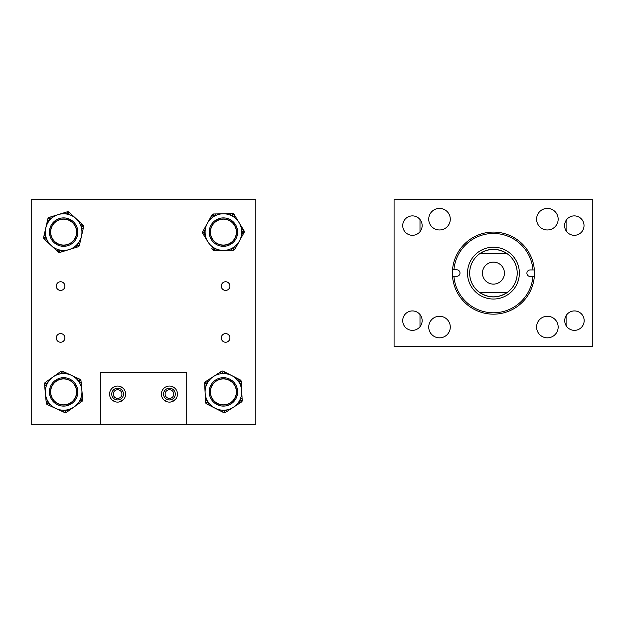 <?xml version="1.0" encoding="UTF-8"?>
<svg xmlns="http://www.w3.org/2000/svg" width="624" height="624" viewBox="0 0 624 624"><rect width="100%" height="100%" fill="white"/><g stroke="black" fill="none" stroke-linecap="round" stroke-linejoin="round"><path stroke-width="0.94" d="M536.593 327.054A10.78 10.78 0 0 0 547.373 337.834A10.78 10.78 0 0 0 558.16 327.054A10.78 10.78 0 0 0 547.373 316.274A10.78 10.78 0 0 0 536.593 327.054M428.727 327.054A10.78 10.78 0 0 0 439.507 337.834A10.78 10.78 0 0 0 450.286 327.054A10.78 10.78 0 0 0 439.507 316.274A10.78 10.78 0 0 0 428.727 327.054M428.727 219.188A10.78 10.78 0 0 0 439.507 229.967A10.78 10.78 0 0 0 450.286 219.188A10.78 10.78 0 0 0 439.507 208.4A10.78 10.78 0 0 0 428.727 219.188M536.593 219.188A10.78 10.78 0 0 0 547.373 229.967A10.78 10.78 0 0 0 558.16 219.188A10.78 10.78 0 0 0 547.373 208.4A10.78 10.78 0 0 0 536.593 219.188M564.595 225.599A9.711 9.711 0 0 0 574.314 235.31A9.711 9.711 0 0 0 584.025 225.599A9.711 9.711 0 0 0 574.314 215.888A9.711 9.711 0 0 0 564.595 225.599M564.736 320.642A9.711 9.711 0 0 0 574.447 330.353A9.711 9.711 0 0 0 584.158 320.642A9.711 9.711 0 0 0 574.447 310.931A9.711 9.711 0 0 0 564.736 320.642M402.722 320.642A9.711 9.711 0 0 0 412.433 330.353A9.711 9.711 0 0 0 422.144 320.642A9.711 9.711 0 0 0 412.433 310.931A9.711 9.711 0 0 0 402.722 320.642M402.722 225.599A9.711 9.711 0 0 0 412.433 235.31A9.711 9.711 0 0 0 422.144 225.599A9.711 9.711 0 0 0 412.433 215.888A9.711 9.711 0 0 0 402.722 225.599M592.8 199.68L592.8 346.562L394.079 346.562L394.079 199.68L592.8 199.68M493.514 233.462A39.655 39.655 0 0 0 453.921 269.794L456.745 269.802A3.245 3.245 0 0 1 459.989 273.055A3.245 3.245 0 0 1 456.729 276.299L453.913 276.292A39.655 39.655 0 0 0 493.366 312.78A39.655 39.655 0 0 0 532.958 276.44L530.135 276.44A3.245 3.245 0 0 1 526.898 273.179A3.245 3.245 0 0 1 530.15 269.942L532.974 269.942A39.655 39.655 0 0 0 493.514 233.462M452.533 269.794A41.044 41.044 0 0 0 493.366 314.161A41.044 41.044 0 0 0 534.355 269.95A41.044 41.044 0 0 0 493.514 232.081A41.044 41.044 0 0 0 452.533 269.794L453.921 269.794M493.483 249.343A23.774 23.774 0 0 0 469.661 273.078A23.774 23.774 0 0 0 493.397 296.899A23.774 23.774 0 0 0 517.218 273.164A23.774 23.774 0 0 0 493.483 249.343M493.49 247.198A25.919 25.919 0 0 0 467.516 273.07A25.919 25.919 0 0 0 493.389 299.036A25.919 25.919 0 0 0 519.363 273.172A25.919 25.919 0 0 0 493.49 247.198M452.525 276.292L453.913 276.292M534.347 276.448L532.958 276.44M534.355 269.95L532.974 269.942M482.453 273.117A10.99 10.99 0 0 0 493.444 284.107A10.99 10.99 0 0 0 504.434 273.117A10.99 10.99 0 0 0 493.444 262.127A10.99 10.99 0 0 0 482.453 273.117M479.778 253.679A23.759 23.759 0 0 0 479.755 292.539C488.881 298.249 497.999 298.249 507.125 292.539A23.759 23.759 0 0 0 507.101 253.679C497.991 248.001 488.888 248.001 479.778 253.679L507.101 253.679M507.125 292.539L479.755 292.539M566.881 326.726L566.881 314.558M566.881 231.855L566.881 219.344M419.999 219.515L419.999 231.683M419.999 314.558L419.999 326.726M64.904 286.081A4.321 4.321 0 0 1 60.583 290.402A4.321 4.321 0 0 1 56.269 286.081A4.321 4.321 0 0 1 60.583 281.759A4.321 4.321 0 0 1 64.904 286.081M64.904 337.919A4.321 4.321 0 0 1 60.583 342.241A4.321 4.321 0 0 1 56.269 337.919A4.321 4.321 0 0 1 60.583 333.598A4.321 4.321 0 0 1 64.904 337.919M121.922 394.079A4.321 4.321 0 0 1 117.601 398.401A4.321 4.321 0 0 1 113.279 394.079A4.321 4.321 0 0 1 117.601 389.758A4.321 4.321 0 0 1 121.922 394.079M173.761 394.079A4.321 4.321 0 0 1 169.439 398.401A4.321 4.321 0 0 1 165.118 394.079A4.321 4.321 0 0 1 169.439 389.758A4.321 4.321 0 0 1 173.761 394.079M229.921 337.919A4.321 4.321 0 0 1 225.599 342.241A4.321 4.321 0 0 1 221.278 337.919A4.321 4.321 0 0 1 225.599 333.598A4.321 4.321 0 0 1 229.921 337.919M229.921 286.081A4.321 4.321 0 0 1 225.599 290.402A4.321 4.321 0 0 1 221.278 286.081A4.321 4.321 0 0 1 225.599 281.759A4.321 4.321 0 0 1 229.921 286.081M100.324 424.32L31.2 424.32L31.2 199.68L255.84 199.68L255.84 424.32L186.716 424.32L186.716 372.481L100.324 372.481L100.324 424.32L186.716 424.32M210.475 391.139A12.964 12.964 0 0 0 222.643 404.836A12.964 12.964 0 0 0 236.348 392.668A12.964 12.964 0 0 0 224.18 378.963A12.964 12.964 0 0 0 210.452 391.903A12.964 12.964 0 0 0 223.415 404.859M236.348 392.668A12.964 12.964 0 0 0 223.415 378.94M63.625 378.94A12.964 12.964 0 0 0 60.395 404.453A12.964 12.964 0 0 0 76.175 395.132A12.964 12.964 0 0 0 66.862 379.353A12.964 12.964 0 0 0 51.074 388.674A12.964 12.964 0 0 0 60.395 404.453M63.625 404.859A12.964 12.964 0 0 0 66.862 379.353M223.415 219.141A12.964 12.964 0 0 0 214.656 241.652A12.964 12.964 0 0 0 232.963 240.856A12.964 12.964 0 0 0 232.167 222.542A12.964 12.964 0 0 0 213.86 223.337A12.964 12.964 0 0 0 214.656 241.652M223.415 245.06A12.964 12.964 0 0 0 232.167 222.542M63.625 219.141A12.964 12.964 0 0 0 56.059 242.619A12.964 12.964 0 0 0 74.147 239.671A12.964 12.964 0 0 0 71.198 221.582A12.964 12.964 0 0 0 53.11 224.523A12.964 12.964 0 0 0 56.059 242.619M63.625 245.06A12.964 12.964 0 0 0 71.198 221.582M167.107 401.77L163.933 399.929M169.439 402.113C161.842 399.454 161.842 399.454 169.439 402.113L170.633 402.028L175.313 399.563M161.405 394.079A8.034 8.034 0 0 0 169.439 402.113A8.034 8.034 0 0 0 177.473 394.079A8.034 8.034 0 0 0 169.439 386.045A8.034 8.034 0 0 0 161.405 394.079M115.268 401.77L112.094 399.929M117.601 402.113C110.003 399.454 110.003 399.454 117.601 402.113L118.794 402.028L123.474 399.563M109.567 394.079A8.034 8.034 0 0 0 117.601 402.113A8.034 8.034 0 0 0 125.635 394.079A8.034 8.034 0 0 0 117.601 386.045A8.034 8.034 0 0 0 109.567 394.079M169.439 386.045C161.842 388.713 161.842 388.713 169.439 386.045C177.037 388.713 177.037 388.713 169.439 386.045M118.802 386.131L117.601 386.045C110.003 388.713 110.003 388.713 117.601 386.045L116.407 386.131M111.727 394.079A5.873 5.873 0 0 0 117.601 399.953A5.873 5.873 0 0 0 123.474 394.079A5.873 5.873 0 0 0 117.601 388.206A5.873 5.873 0 0 0 111.727 394.079M163.566 394.079A5.873 5.873 0 0 0 169.439 399.953A5.873 5.873 0 0 0 175.313 394.079A5.873 5.873 0 0 0 169.439 388.206A5.873 5.873 0 0 0 163.566 394.079M119.371 386.24L123.107 388.229M123.006 388.136L122.476 387.691M121.774 387.215L120.923 386.763M171.772 386.389L174.946 388.229M205.101 232.495A18.314 18.314 0 0 0 223.805 250.411A18.314 18.314 0 0 0 241.722 231.707A18.314 18.314 0 0 0 223.018 213.782A18.314 18.314 0 0 0 205.101 232.495M237.611 231.793A14.204 14.204 0 0 0 223.103 217.901A14.204 14.204 0 0 0 209.212 232.401A14.204 14.204 0 0 0 223.72 246.301A14.204 14.204 0 0 0 237.611 231.793M236.543 231.816A13.135 13.135 0 0 0 223.127 218.969A13.135 13.135 0 0 0 210.28 232.378A13.135 13.135 0 0 0 223.696 245.224A13.135 13.135 0 0 0 236.543 231.816M207.753 241.597L202.784 233.407A1.732 1.732 0 0 1 202.745 231.676L211.965 214.89A1.732 1.732 0 0 1 213.439 213.993L230.786 213.619L215.257 213.954L215.288 215.678L213.478 215.717L212.612 217.308L211.091 216.473M212.714 249.787L211.778 248.235L213.252 247.338L214.196 248.89L216.005 248.851L216.044 250.575L214.235 250.614A1.732 1.732 0 0 1 212.714 249.787A1.732 1.732 0 0 0 214.235 250.614A1.732 1.732 0 0 1 212.714 249.787A1.732 1.732 0 0 0 214.235 250.614L214.196 248.89L212.714 249.787M235.045 215.959L233.571 216.856L232.627 215.303L230.818 215.342L230.786 213.619L232.596 213.58A1.732 1.732 0 0 1 234.109 214.414L244.039 230.786A1.732 1.732 0 0 1 244.078 232.518L234.858 249.311L235.732 247.72L234.218 246.886L233.345 248.477L233.384 250.208L216.044 250.575M243.103 229.242L241.621 230.139L242.564 231.683L244.078 232.518A1.732 1.732 0 0 0 244.039 230.786A1.732 1.732 0 0 1 244.078 232.518A1.732 1.732 0 0 0 244.039 230.786L242.564 231.683L241.691 233.275L243.204 234.109M234.858 249.311A1.732 1.732 0 0 1 233.384 250.208A1.732 1.732 0 0 0 234.858 249.311A1.732 1.732 0 0 1 233.384 250.208A1.732 1.732 0 0 0 234.858 249.311L233.345 248.477L231.535 248.516L231.574 250.247M203.72 234.952L205.202 234.062L204.259 232.51L205.132 230.919L203.619 230.092M213.439 213.993A1.732 1.732 0 0 0 211.965 214.89A1.732 1.732 0 0 1 213.439 213.993A1.732 1.732 0 0 0 211.965 214.89L213.478 215.717L213.439 213.993M202.745 231.676A1.732 1.732 0 0 0 202.535 232.549A1.732 1.732 0 0 1 202.745 231.676A1.732 1.732 0 0 0 202.784 233.407L204.259 232.51L202.745 231.676M81.136 226.707A18.314 18.314 0 0 0 58.235 214.594A18.314 18.314 0 0 0 46.121 237.487A18.314 18.314 0 0 0 69.014 249.6A18.314 18.314 0 0 0 81.136 226.707M66.167 213.962A18.314 18.314 0 0 0 58.235 214.594L67.392 211.778A1.732 1.732 0 0 1 69.077 212.16L76.097 218.681L69.077 212.16A1.732 1.732 0 0 0 67.392 211.778A1.732 1.732 0 0 1 69.077 212.16A1.732 1.732 0 0 0 67.392 211.778L67.899 213.424L66.167 213.962L65.66 212.308M50.053 236.278A14.204 14.204 0 0 0 67.805 245.677A14.204 14.204 0 0 0 77.204 227.916A14.204 14.204 0 0 0 59.452 218.525A14.204 14.204 0 0 0 50.053 236.278M51.074 235.966A13.135 13.135 0 0 0 67.493 244.647A13.135 13.135 0 0 0 76.183 228.236A13.135 13.135 0 0 0 59.764 219.547A13.135 13.135 0 0 0 51.074 235.966M76.097 218.681L83.109 225.194A1.732 1.732 0 0 1 83.616 226.847L83.218 228.61L83.616 226.847A1.732 1.732 0 0 0 83.585 225.95A1.732 1.732 0 0 1 83.616 226.847A1.732 1.732 0 0 0 83.109 225.194L81.931 226.465L80.605 225.225L81.783 223.961M79.349 245.521L77.665 245.131L78.172 246.784A1.732 1.732 0 0 0 79.349 245.521A1.732 1.732 0 0 1 78.172 246.784A1.732 1.732 0 0 0 79.349 245.521L79.747 243.758L79.349 245.521A1.732 1.732 0 0 1 78.172 246.784L61.597 251.885L76.44 247.322L75.933 245.669L77.665 245.131L78.07 243.368L79.747 243.758L83.218 228.61L81.533 228.228L81.931 226.465L83.616 226.847M61.597 251.885L59.865 252.424A1.732 1.732 0 0 1 58.18 252.034L56.854 250.801L58.18 252.034A1.732 1.732 0 0 0 59.865 252.424A1.732 1.732 0 0 1 58.18 252.034A1.732 1.732 0 0 0 59.865 252.424L59.358 250.77L61.09 250.24L61.597 251.885M58.18 252.034L59.358 250.77L58.032 249.538L56.854 250.801L44.148 239A1.732 1.732 0 0 1 43.633 237.346L44.039 235.583L43.633 237.346A1.732 1.732 0 0 0 44.148 239A1.732 1.732 0 0 1 43.633 237.346A1.732 1.732 0 0 0 44.148 239L45.318 237.736L46.644 238.969L45.474 240.232M43.633 237.346L45.318 237.736L45.724 235.966L44.039 235.583L47.908 218.673A1.732 1.732 0 0 1 49.085 217.409L58.235 214.594M47.502 220.444L49.187 220.826L49.592 219.063L51.324 218.533L50.817 216.879M69.077 212.16L67.899 213.424L69.225 214.656L70.403 213.392M78.577 381.319A18.314 18.314 0 0 0 53.048 376.951A18.314 18.314 0 0 0 48.68 402.488A18.314 18.314 0 0 0 74.209 406.848A18.314 18.314 0 0 0 78.577 381.319M52.034 400.109A14.204 14.204 0 0 0 71.838 403.494A14.204 14.204 0 0 0 75.223 383.698A14.204 14.204 0 0 0 55.419 380.312A14.204 14.204 0 0 0 52.034 400.109M52.907 399.493A13.135 13.135 0 0 0 71.214 402.62A13.135 13.135 0 0 0 74.35 384.314A13.135 13.135 0 0 0 56.043 381.186A13.135 13.135 0 0 0 52.907 399.493M79.981 379.267L78.335 378.511L79.981 379.267A1.732 1.732 0 0 1 80.98 380.671L81.151 382.481L80.98 380.671A1.732 1.732 0 0 0 79.981 379.267A1.732 1.732 0 0 1 80.98 380.671A1.732 1.732 0 0 0 79.981 379.267L79.264 380.835L77.618 380.078L78.335 378.511L64.225 372.013L71.284 375.258M60.863 371.42L61.862 372.832L62.579 371.257A1.732 1.732 0 0 0 60.863 371.42A1.732 1.732 0 0 1 62.579 371.257A1.732 1.732 0 0 0 60.863 371.42A1.732 1.732 0 0 1 62.579 371.257L64.225 372.013L63.508 373.589L61.862 372.832L60.38 373.877L59.381 372.466L60.863 371.42L45.224 382.489L46.706 381.443L47.705 382.847L46.223 383.893L46.394 385.702L44.671 385.858L44.507 384.056A1.732 1.732 0 0 1 45.224 382.489A1.732 1.732 0 0 0 44.507 384.056L46.223 383.893L45.224 382.489M82.75 399.75L82.586 397.948L82.75 399.75A1.732 1.732 0 0 1 82.025 401.318L67.876 411.341L82.025 401.318A1.732 1.732 0 0 0 82.75 399.75L81.026 399.906L80.863 398.104L82.586 397.948L81.151 382.481L79.427 382.637L79.264 380.835L80.98 380.671M67.876 411.341L66.394 412.386A1.732 1.732 0 0 1 64.67 412.542L63.032 411.785L64.67 412.542A1.732 1.732 0 0 0 66.394 412.386L65.395 410.974L66.877 409.929L67.876 411.341M46.106 401.326L47.83 401.17L47.993 402.971L46.27 403.127A1.732 1.732 0 0 0 47.268 404.539A1.732 1.732 0 0 1 46.27 403.127A1.732 1.732 0 0 0 47.268 404.539L48.914 405.296L47.268 404.539A1.732 1.732 0 0 1 46.27 403.127L44.671 385.858M64.67 412.542L65.395 410.974L63.749 410.218L63.032 411.785L48.914 405.296L49.639 403.728L47.993 402.971L47.268 404.539M82.025 401.318L81.026 399.906L79.552 400.951L80.551 402.363M239.733 400.218A18.314 18.314 0 0 0 231.73 375.586A18.314 18.314 0 0 0 207.09 383.581A18.314 18.314 0 0 0 215.093 408.221A18.314 18.314 0 0 0 239.733 400.218M241.301 383.191L239.577 383.284A18.314 18.314 0 0 0 237.869 380.648L238.649 379.111L240.263 379.93A1.732 1.732 0 0 1 241.207 381.381L241.706 390.944L241.207 381.381A1.732 1.732 0 0 0 240.263 379.93L239.476 381.475L237.869 380.648M210.756 385.453A14.204 14.204 0 0 0 216.965 404.555A14.204 14.204 0 0 0 236.067 398.354A14.204 14.204 0 0 0 229.866 379.244A14.204 14.204 0 0 0 210.756 385.453M211.715 385.936A13.135 13.135 0 0 0 217.448 403.603A13.135 13.135 0 0 0 235.115 397.87A13.135 13.135 0 0 0 229.375 380.203A13.135 13.135 0 0 0 211.715 385.936M241.706 390.944L242.206 400.514A1.732 1.732 0 0 1 241.418 402.051L225.35 412.48A1.732 1.732 0 0 1 223.626 412.573L206.56 403.868L223.626 412.573A1.732 1.732 0 0 0 225.35 412.48A1.732 1.732 0 0 1 223.626 412.573A1.732 1.732 0 0 0 225.35 412.48L224.414 411.029L225.927 410.046L226.871 411.497M208.174 404.695L208.962 403.151L207.347 402.332L207.254 400.522L205.522 400.616L205.624 402.418L204.617 383.292A1.732 1.732 0 0 1 205.405 381.755L221.473 371.327L219.952 372.31L220.896 373.76L222.417 372.77L223.197 371.233L238.649 379.111M204.719 385.102L206.443 385.008L206.349 383.198L205.405 381.755A1.732 1.732 0 0 0 204.617 383.292L206.349 383.198L207.862 382.216L206.926 380.765M221.473 371.327A1.732 1.732 0 0 1 223.197 371.233A1.732 1.732 0 0 0 221.473 371.327A1.732 1.732 0 0 1 223.197 371.233A1.732 1.732 0 0 0 221.473 371.327L222.417 372.77L224.024 373.597L224.812 372.052M242.112 398.705L240.38 398.791L240.474 400.6L238.961 401.591L239.897 403.034M223.626 412.573L224.414 411.029L222.799 410.21L222.011 411.746M206.56 403.868A1.732 1.732 0 0 1 205.624 402.418A1.732 1.732 0 0 0 206.56 403.868A1.732 1.732 0 0 1 205.624 402.418A1.732 1.732 0 0 0 206.56 403.868L207.347 402.332L205.624 402.418M232.596 213.58A1.732 1.732 0 0 1 234.109 214.414L232.627 215.303L232.596 213.58M47.908 218.673A1.732 1.732 0 0 1 49.085 217.409L49.592 219.063L47.908 218.673M242.018 401.388A1.732 1.732 0 0 1 241.418 402.051L240.474 400.6L242.206 400.514A1.732 1.732 0 0 1 242.018 401.388M239.577 383.284L239.476 381.475L241.207 381.381"/></g></svg>
